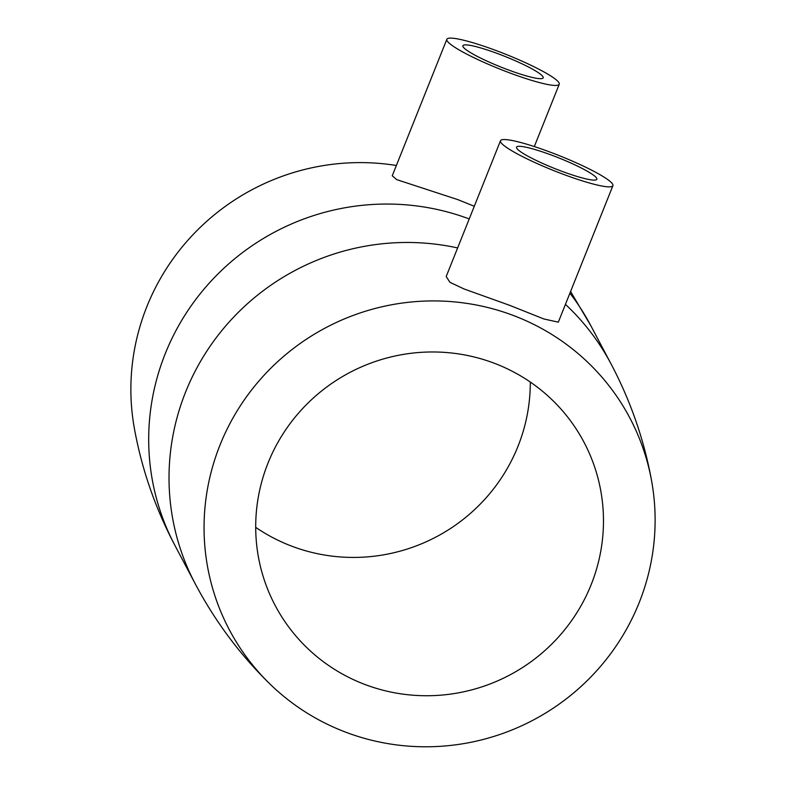 <?xml version="1.0" encoding="UTF-8"?>
<svg xmlns="http://www.w3.org/2000/svg" width="786" height="786" viewBox="0 0 786 786"><rect width="100%" height="100%" fill="white"/><g stroke="black" fill="none" stroke-linecap="round" stroke-linejoin="round"><path stroke-width="1.18" d="M507.108 69.463A43.23 5.689 -158.2 0 1 462.895 45.726A43.23 5.689 -158.2 0 1 498.972 54.096A43.23 5.689 -158.2 0 1 543.185 77.834A43.23 5.689 -158.2 0 1 507.108 69.463M497.351 51.021A60.522 7.968 -158.2 0 1 559.239 84.259A60.522 7.968 -158.2 0 1 508.729 72.538A60.522 7.968 -158.2 0 1 446.841 39.3A60.522 7.968 -158.2 0 1 497.351 51.021M474.302 206.266L457.894 199.654L396.724 179.63L392.253 175.789L446.841 39.3M396.37 165.492A226.545 221.917 152.1 0 0 146.854 306.658A226.545 221.917 152.1 0 0 134.259 427.751C141.637 468.839 155.206 508.09 174.954 545.484L195.282 583.9A235.191 230.386 152.1 0 1 185.614 392.008A235.191 230.386 152.1 0 1 457.629 247.934M612.903 185.683L558.315 322.172L543.902 318.978L509.829 305.4L464.005 288.943L449.887 282.272L446.193 276.525L500.505 140.723A60.522 7.968 -158.2 0 1 551.015 152.445A60.522 7.968 -158.2 0 1 612.903 185.683A60.522 7.968 -158.2 0 1 562.403 173.961A60.522 7.968 -158.2 0 1 500.505 140.723M639.146 602.744A226.545 221.917 152.1 0 0 651.741 481.651A226.545 221.917 152.1 0 0 452.707 301.736A226.545 221.917 152.1 0 0 220.041 444.964A226.545 221.917 152.1 0 0 269.726 683.781A226.545 221.917 152.1 0 0 639.146 602.744M591.151 584.676A174.659 171.093 152.1 0 0 583.969 442.164A174.659 171.093 152.1 0 0 420.952 352.354A174.659 171.093 152.1 0 0 268.026 463.033A174.659 171.093 152.1 0 0 275.208 605.544A174.659 171.093 152.1 0 0 438.234 695.355A174.659 171.093 152.1 0 0 591.151 584.676M255.705 527.347A174.659 171.093 152.1 0 0 517.974 446.369A174.659 171.093 152.1 0 0 530.295 382.055M552.646 155.52A43.23 5.689 -158.2 0 1 596.849 179.257A43.23 5.689 -158.2 0 1 560.772 170.886A43.23 5.689 -158.2 0 1 516.569 147.149A43.23 5.689 -158.2 0 1 552.646 155.52M570.577 291.508L590.718 325.492A235.191 230.386 152.1 0 0 569.909 293.178M469.222 218.95A235.191 230.386 152.1 0 0 165.286 353.592A235.191 230.386 152.1 0 0 174.954 545.484M590.718 325.492L611.046 363.918A235.191 230.386 152.1 0 0 565.439 304.359M559.239 84.259L534.313 146.569M651.741 481.651C644.363 440.563 630.794 401.312 611.046 363.918M269.726 683.781C239.907 654.561 215.099 621.274 195.282 583.9"/></g></svg>
